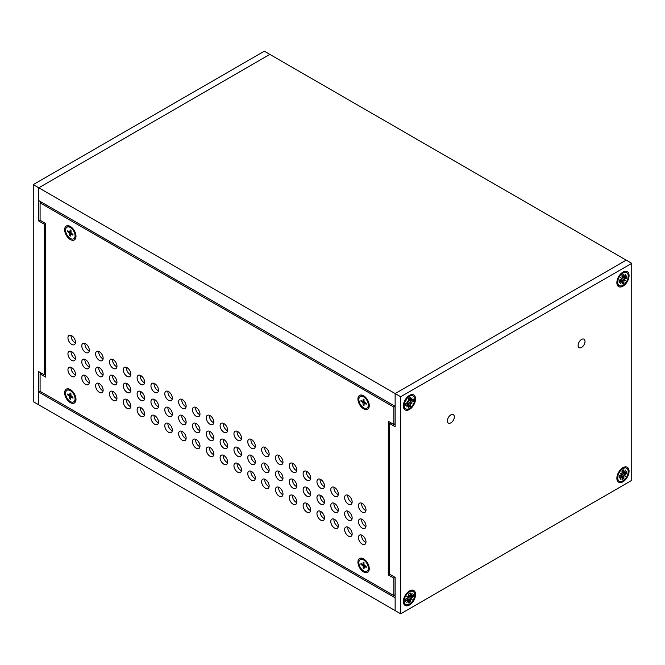 <?xml version="1.0" encoding="UTF-8"?>
<svg xmlns="http://www.w3.org/2000/svg" width="665" height="665" viewBox="0 0 665 665"><rect width="100%" height="100%" fill="white"/><g stroke="black" fill="none" stroke-linecap="round" stroke-linejoin="round"><path stroke-width="1" d="M400.671 613.795L33.25 401.66L33.25 184.621L264.329 51.205L269.865 54.405L38.786 187.813L269.865 54.405L626.214 260.14L395.135 393.555L626.214 260.14L631.75 263.34L400.671 396.747L400.671 613.795L631.75 480.379L631.75 263.34M33.25 184.621L400.671 396.747M38.786 371.652L44.314 374.844L44.314 224.213L38.786 221.021L38.786 187.813L38.786 200.597L395.143 406.332L395.143 393.555L395.135 426.764L389.607 423.563L389.607 574.194L395.135 577.395L395.135 610.595L395.143 597.818L38.786 392.076L38.786 404.86L38.786 371.652M38.786 221.021L40.091 220.265L40.091 202.858L393.83 407.088L393.83 424.494L388.302 421.302L388.302 574.951L393.83 578.143L393.83 595.557L395.135 594.801M44.314 374.844L45.627 374.096M41.396 373.165L40.091 373.913L45.627 377.113L45.627 223.457L44.314 224.213M393.83 595.557L40.091 391.319L38.786 392.076M629.065 275.626A8.628 4.979 -60 0 1 623.338 285.958A8.628 4.979 -60 0 1 616.912 283.506A8.628 4.979 -60 0 1 623.712 271.719A8.628 4.979 -60 0 1 629.065 275.626M415.559 398.892A8.628 4.979 -60 0 1 409.84 409.224A8.628 4.979 -60 0 1 403.406 406.772A8.628 4.979 -60 0 1 410.214 394.985A8.628 4.979 -60 0 1 415.559 398.892M415.559 594.46A8.628 4.979 -60 0 1 409.84 604.801A8.628 4.979 -60 0 1 403.406 602.349A8.628 4.979 -60 0 1 410.214 590.562A8.628 4.979 -60 0 1 415.559 594.46M629.065 471.194A8.628 4.979 -60 0 1 623.338 481.535A8.628 4.979 -60 0 1 616.912 479.083A8.628 4.979 -60 0 1 623.712 467.296A8.628 4.979 -60 0 1 629.065 471.194M585.017 341.436A4.879 2.818 -60 0 1 582.889 346.349A4.879 2.818 -60 0 1 579.124 347.654A4.879 2.818 -60 0 1 579.124 342.018A4.879 2.818 -60 0 1 584.011 339.2A4.879 2.818 -60 0 1 585.017 341.436M454.311 416.897A4.879 2.818 -60 0 1 452.175 421.81A4.879 2.818 -60 0 1 448.418 423.123A4.879 2.818 -60 0 1 448.418 417.487A4.879 2.818 -60 0 1 453.297 414.661A4.879 2.818 -60 0 1 454.311 416.897M389.607 423.563L390.912 422.807M360.397 559.548A6.692 3.865 60 0 1 360.538 559.465A6.692 3.865 60 0 1 363.173 559.448A6.692 3.865 60 0 1 363.855 559.78A6.692 3.865 60 0 1 368.61 567.96A6.692 3.865 60 0 1 368.56 568.774A6.692 3.865 60 0 1 367.23 571.052A6.692 3.865 60 0 1 367.08 571.127M363.572 559.938A6.692 3.865 60 0 1 367.961 565.832A6.692 3.865 60 0 1 366.947 571.218A6.692 3.865 60 0 1 360.255 567.353A6.692 3.865 60 0 1 360.255 559.622A6.692 3.865 60 0 1 363.572 559.938M362.334 564.203L360.987 564.386L360.979 563.471L363.048 564.494L363.19 562.166L363.979 562.615L364.029 564.776L366.207 566.455L366.216 567.37L364.378 566.372L365.226 565.865M360.987 564.386L363.165 566.065L363.215 568.218L364.013 568.675L364.378 566.372M363.273 562.282L363.273 562.282A3.541 2.045 60 0 1 363.979 562.673M363.215 568.218L364.029 567.162M67.123 390.23A6.692 3.865 60 0 1 67.265 390.139A6.692 3.865 60 0 1 69.9 390.131A6.692 3.865 60 0 1 70.823 390.604A6.692 3.865 60 0 1 75.336 398.917A6.692 3.865 60 0 1 75.286 399.457A6.692 3.865 60 0 1 73.948 401.735A6.692 3.865 60 0 1 73.807 401.81M70.54 390.771A6.692 3.865 60 0 1 74.738 396.673A6.692 3.865 60 0 1 73.674 401.893A6.692 3.865 60 0 1 66.982 398.036A6.692 3.865 60 0 1 66.982 390.305A6.692 3.865 60 0 1 70.54 390.771M68.977 394.761L67.697 394.902L67.73 394.013L69.817 395.151L70.049 392.907L70.839 393.406L71.122 396.091L72.951 397.296L72.917 398.194L71.08 397.08L71.887 396.598M67.697 394.902L69.534 396.107L69.808 398.8L70.598 399.299L71.08 397.08M70.124 393.015L70.124 393.015A3.541 2.045 60 0 1 70.839 393.447M69.808 398.8L70.698 397.695M67.123 227.122A6.692 3.865 60 0 1 67.265 227.031A6.692 3.865 60 0 1 69.9 227.014A6.692 3.865 60 0 1 71.072 227.654A6.692 3.865 60 0 1 75.311 236.083A6.692 3.865 60 0 1 75.286 236.349A6.692 3.865 60 0 1 73.948 238.619A6.692 3.865 60 0 1 73.807 238.702M70.789 227.821A6.692 3.865 60 0 1 74.779 233.723A6.692 3.865 60 0 1 73.674 238.785A6.692 3.865 60 0 1 66.982 234.92A6.692 3.865 60 0 1 66.982 227.197A6.692 3.865 60 0 1 70.789 227.821M68.911 231.52L67.68 231.628L67.763 230.763L69.858 232.019L70.182 229.866L70.972 230.406L71.138 233.041L72.967 234.354L72.884 235.219L72.901 234.255M67.68 231.628L69.509 232.941L69.675 235.576L70.465 236.117L70.781 233.964L72.834 235.069A3.541 2.045 60 0 0 72.917 234.321M71.005 230.497L70.257 229.965A3.541 2.045 60 0 1 70.972 230.447M69.675 235.576L70.656 234.429M360.397 396.44A6.692 3.865 60 0 1 360.538 396.357A6.692 3.865 60 0 1 363.173 396.34A6.692 3.865 60 0 1 368.61 404.86A6.692 3.865 60 0 1 368.56 405.667A6.692 3.865 60 0 1 367.23 407.944A6.692 3.865 60 0 1 367.08 408.019M368.327 405.027A6.692 3.865 60 0 1 366.947 408.102A6.692 3.865 60 0 1 360.255 404.245A6.692 3.865 60 0 1 360.255 396.515A6.692 3.865 60 0 1 365.401 398.302A6.692 3.865 60 0 1 368.327 405.027M362.325 401.086L360.987 401.269L362.824 402.375L364.038 401.652L366.207 403.356L366.216 404.27L366.141 403.264M362.824 402.375L363.206 405.11L364.004 405.559L364.137 403.248L366.157 404.137A3.541 2.045 60 0 0 366.166 403.331M360.987 401.269L360.987 400.355L362.824 401.361L364.013 400.854M364.038 401.668L363.988 399.515L363.198 399.058L363.057 401.377M363.206 405.11L364.029 404.046M409.457 408.493A7.448 4.298 -60 0 1 405.733 408.859A7.448 4.298 -60 0 1 405.733 400.264A7.448 4.298 -60 0 1 413.181 395.958A7.448 4.298 -60 0 1 414.328 401.926A7.448 4.298 -60 0 1 409.457 408.493M406.83 400.895L410.363 402.932L413.289 401.303L411.261 400.737M410.679 402.774L412.092 403.929L410.38 403.281L412.092 403.929M408.917 404.802L410.413 406.282L410.38 403.281M407.911 404.353L408.917 404.777L408.51 407.379L410.413 406.282M408.534 404.345L406.83 406.963L408.244 404.179L406.905 403.081M408.244 402.051L405.633 403.522L405.633 405.716L408.135 403.979M413.289 401.303L413.289 399.1L410.679 400.646L412.092 397.853L410.155 400.48L410.413 397.446L408.51 398.543L408.534 401.535M410.679 400.646L410.363 400.097M622.964 480.803A7.448 4.298 -60 0 1 619.24 481.169A7.448 4.298 -60 0 1 619.24 472.566A7.448 4.298 -60 0 1 626.688 468.268A7.448 4.298 -60 0 1 627.827 474.236A7.448 4.298 -60 0 1 622.964 480.803M620.337 473.197L623.87 475.242L626.787 473.605L624.759 473.048M624.177 475.084L625.59 476.24L623.886 475.591L625.59 476.24M622.415 477.113L623.911 478.592L623.886 475.591M621.409 476.664L622.423 477.088L622.008 479.689L623.911 478.592M622.041 476.655L620.337 479.274L621.75 476.489L620.403 475.392M621.75 474.361L619.14 475.832L619.14 478.027L621.634 476.29M626.787 473.605L626.787 471.41L624.177 472.956L625.59 470.163L623.654 472.782L623.911 469.748L622.008 470.853L622.041 473.846M624.177 472.956L623.87 472.399M409.457 604.069A7.448 4.298 -60 0 1 405.733 604.435A7.448 4.298 -60 0 1 405.733 595.832A7.448 4.298 -60 0 1 413.181 591.534A7.448 4.298 -60 0 1 414.328 597.502A7.448 4.298 -60 0 1 409.457 604.069M406.83 596.463L410.363 598.508L413.289 596.871L411.261 596.314M410.679 598.342L412.092 599.506L410.38 598.857L412.092 599.506M407.911 599.93L408.809 599.938L410.413 601.85L410.38 598.857M408.917 600.354L408.51 602.956L410.413 601.85M408.534 599.921L406.83 602.54L408.244 599.747L406.905 598.658M408.244 597.619L405.633 599.099L405.633 601.293L408.135 599.556M413.289 596.871L413.289 594.676L410.679 596.214L412.092 593.429L410.155 596.048L410.413 593.014L408.51 594.111L408.534 597.112M410.679 596.214L410.363 595.665M622.964 285.227A7.448 4.298 -60 0 1 619.24 285.601A7.448 4.298 -60 0 1 619.24 276.997A7.448 4.298 -60 0 1 626.688 272.692A7.448 4.298 -60 0 1 627.827 278.66A7.448 4.298 -60 0 1 622.964 285.227M620.337 277.629L623.87 279.666L626.787 278.037L624.759 277.471M624.177 279.508L625.59 280.663L623.886 280.015L625.59 280.663M622.415 281.536L623.911 283.016L623.886 280.015M621.409 281.087L622.423 281.511L622.008 284.113L623.911 283.016M622.041 281.079L620.337 283.697L621.75 280.913L620.403 279.815M621.75 278.785L619.14 280.256L619.14 282.45L621.634 280.713M626.787 278.037L626.787 275.834L624.177 277.38L625.59 274.595L623.654 277.214L623.911 274.18L622.008 275.277L622.041 278.269M624.177 277.38L623.87 276.831M75.436 398.36A4.929 2.843 -120 0 0 75.926 398.368M71.163 390.114A4.929 2.843 -120 0 0 70.931 390.538M70.673 390.438A4.929 2.843 60 0 1 71.039 390.023M75.943 398.518A4.929 2.843 60 0 1 75.403 398.634M364.437 396.323A4.929 2.843 -120 0 0 364.204 396.756M368.718 404.569A4.929 2.843 -120 0 0 369.2 404.578M369.216 404.736A4.929 2.843 60 0 1 368.676 404.844M363.946 396.648A4.929 2.843 60 0 1 364.312 396.232M368.718 567.677A4.929 2.843 -120 0 0 369.2 567.686M364.437 559.431A4.929 2.843 -120 0 0 364.204 559.864M363.946 559.755A4.929 2.843 60 0 1 364.312 559.34M369.216 567.844A4.929 2.843 60 0 1 368.676 567.952M209.458 447.246A5.32 3.076 -120 0 0 209.417 447.894A5.32 3.076 -120 0 0 213.764 454.694M209.458 431.269A5.32 3.076 -120 0 0 209.417 431.918A5.32 3.076 -120 0 0 213.764 438.717M209.458 415.293A5.32 3.076 -120 0 0 209.417 415.941A5.32 3.076 -120 0 0 213.764 422.749M195.626 439.257A5.32 3.076 -120 0 0 195.585 439.906A5.32 3.076 -120 0 0 199.932 446.705M195.626 423.281A5.32 3.076 -120 0 0 195.585 423.929A5.32 3.076 -120 0 0 199.932 430.737M195.626 407.312A5.32 3.076 -120 0 0 195.585 407.953A5.32 3.076 -120 0 0 199.932 414.76M181.794 431.269A5.32 3.076 -120 0 0 181.753 431.918A5.32 3.076 -120 0 0 186.1 438.717M181.794 415.301A5.32 3.076 -120 0 0 181.753 415.941A5.32 3.076 -120 0 0 186.1 422.749M181.794 399.324A5.32 3.076 -120 0 0 181.753 399.973A5.32 3.076 -120 0 0 186.1 406.772M167.962 423.281A5.32 3.076 -120 0 0 167.913 423.929A5.32 3.076 -120 0 0 172.26 430.737M167.962 407.312A5.32 3.076 -120 0 0 167.913 407.953A5.32 3.076 -120 0 0 172.26 414.76M167.962 391.336A5.32 3.076 -120 0 0 167.913 391.984A5.32 3.076 -120 0 0 172.26 398.784M223.299 455.234A5.32 3.076 -120 0 0 223.249 455.874A5.32 3.076 -120 0 0 227.596 462.682M223.299 439.257A5.32 3.076 -120 0 0 223.249 439.906A5.32 3.076 -120 0 0 227.596 446.705M223.299 423.281A5.32 3.076 -120 0 0 223.249 423.929A5.32 3.076 -120 0 0 227.596 430.737M237.131 463.214A5.32 3.076 -120 0 0 237.081 463.862A5.32 3.076 -120 0 0 241.428 470.67M237.131 447.246A5.32 3.076 -120 0 0 237.081 447.894A5.32 3.076 -120 0 0 241.428 454.694M237.131 431.269A5.32 3.076 -120 0 0 237.081 431.918A5.32 3.076 -120 0 0 241.428 438.717M250.963 471.202A5.32 3.076 -120 0 0 250.921 471.851A5.32 3.076 -120 0 0 255.269 478.659M250.963 455.234A5.32 3.076 -120 0 0 250.921 455.874A5.32 3.076 -120 0 0 255.269 462.682M250.963 439.257A5.32 3.076 -120 0 0 250.921 439.906A5.32 3.076 -120 0 0 255.269 446.705M264.795 479.191A5.32 3.076 -120 0 0 264.753 479.839A5.32 3.076 -120 0 0 269.101 486.639M264.795 463.214A5.32 3.076 -120 0 0 264.753 463.862A5.32 3.076 -120 0 0 269.101 470.67M264.795 447.246A5.32 3.076 -120 0 0 264.753 447.886A5.32 3.076 -120 0 0 269.101 454.694M154.13 415.301A5.32 3.076 -120 0 0 154.081 415.941A5.32 3.076 -120 0 0 158.428 422.749M154.13 399.324A5.32 3.076 -120 0 0 154.081 399.973A5.32 3.076 -120 0 0 158.428 406.772M154.13 383.348A5.32 3.076 -120 0 0 154.081 383.996A5.32 3.076 -120 0 0 158.428 390.796M140.29 407.312A5.32 3.076 -120 0 0 140.249 407.953A5.32 3.076 -120 0 0 144.596 414.76M140.29 391.336A5.32 3.076 -120 0 0 140.249 391.984A5.32 3.076 -120 0 0 144.596 398.784M140.29 375.359A5.32 3.076 -120 0 0 140.249 376.008A5.32 3.076 -120 0 0 144.596 382.816M126.458 399.324A5.32 3.076 -120 0 0 126.417 399.973A5.32 3.076 -120 0 0 130.764 406.772M126.458 383.348A5.32 3.076 -120 0 0 126.417 383.996A5.32 3.076 -120 0 0 130.764 390.804M126.458 367.379A5.32 3.076 -120 0 0 126.417 368.019A5.32 3.076 -120 0 0 130.764 374.827M112.626 391.336A5.32 3.076 -120 0 0 112.585 391.984A5.32 3.076 -120 0 0 116.932 398.784M112.626 375.359A5.32 3.076 -120 0 0 112.585 376.008A5.32 3.076 -120 0 0 116.932 382.816M112.626 359.391A5.32 3.076 -120 0 0 112.585 360.031A5.32 3.076 -120 0 0 116.932 366.839M98.794 383.348A5.32 3.076 -120 0 0 98.744 383.996A5.32 3.076 -120 0 0 103.092 390.804M98.794 367.379A5.32 3.076 -120 0 0 98.744 368.019A5.32 3.076 -120 0 0 103.092 374.827M98.794 351.403A5.32 3.076 -120 0 0 98.744 352.051A5.32 3.076 -120 0 0 103.092 358.851M84.962 375.359A5.32 3.076 -120 0 0 84.912 376.008A5.32 3.076 -120 0 0 89.26 382.816M84.962 359.391A5.32 3.076 -120 0 0 84.912 360.039A5.32 3.076 -120 0 0 89.26 366.839M84.962 343.414A5.32 3.076 -120 0 0 84.912 344.063A5.32 3.076 -120 0 0 89.26 350.862M71.122 367.379A5.32 3.076 -120 0 0 71.08 368.019A5.32 3.076 -120 0 0 75.428 374.827M71.122 351.403A5.32 3.076 -120 0 0 71.08 352.051A5.32 3.076 -120 0 0 75.428 358.851M71.122 335.426A5.32 3.076 -120 0 0 71.08 336.074A5.32 3.076 -120 0 0 75.428 342.882M278.627 487.179A5.32 3.076 -120 0 0 278.585 487.827A5.32 3.076 -120 0 0 282.933 494.627M278.627 471.202A5.32 3.076 -120 0 0 278.585 471.851A5.32 3.076 -120 0 0 282.933 478.659M278.627 455.234A5.32 3.076 -120 0 0 278.585 455.874A5.32 3.076 -120 0 0 282.933 462.682M292.467 495.167A5.32 3.076 -120 0 0 292.417 495.807A5.32 3.076 -120 0 0 296.765 502.615M292.467 479.191A5.32 3.076 -120 0 0 292.417 479.839A5.32 3.076 -120 0 0 296.765 486.639M292.467 463.214A5.32 3.076 -120 0 0 292.417 463.862A5.32 3.076 -120 0 0 296.765 470.67M306.299 503.156A5.32 3.076 -120 0 0 306.249 503.796A5.32 3.076 -120 0 0 310.597 510.604M306.299 487.179A5.32 3.076 -120 0 0 306.249 487.827A5.32 3.076 -120 0 0 310.597 494.627M306.299 471.202A5.32 3.076 -120 0 0 306.249 471.851A5.32 3.076 -120 0 0 310.597 478.65M320.131 511.136A5.32 3.076 -120 0 0 320.089 511.784A5.32 3.076 -120 0 0 324.437 518.592M320.131 495.167A5.32 3.076 -120 0 0 320.089 495.807A5.32 3.076 -120 0 0 324.437 502.615M320.131 479.191A5.32 3.076 -120 0 0 320.089 479.839A5.32 3.076 -120 0 0 324.437 486.639M333.963 519.124A5.32 3.076 -120 0 0 333.921 519.772A5.32 3.076 -120 0 0 338.269 526.572M333.963 503.156A5.32 3.076 -120 0 0 333.921 503.796A5.32 3.076 -120 0 0 338.269 510.604M333.963 487.179A5.32 3.076 -120 0 0 333.921 487.827A5.32 3.076 -120 0 0 338.269 494.627M347.795 527.112A5.32 3.076 -120 0 0 347.753 527.761A5.32 3.076 -120 0 0 352.101 534.56M347.795 511.136A5.32 3.076 -120 0 0 347.753 511.784A5.32 3.076 -120 0 0 352.101 518.592M347.795 495.167A5.32 3.076 -120 0 0 347.753 495.807A5.32 3.076 -120 0 0 352.101 502.615M361.635 535.101A5.32 3.076 -120 0 0 361.585 535.749A5.32 3.076 -120 0 0 365.933 542.549M361.635 519.124A5.32 3.076 -120 0 0 361.585 519.772A5.32 3.076 -120 0 0 365.933 526.572M361.635 503.147A5.32 3.076 -120 0 0 361.585 503.796A5.32 3.076 -120 0 0 365.933 510.604M369.225 404.786A5.295 3.059 60 0 1 368.576 405.55M363.281 396.382A5.295 3.059 60 0 1 364.27 396.207M75.951 235.46A5.295 3.059 60 0 1 75.303 236.233M70.008 227.064A5.295 3.059 60 0 1 70.997 226.881M369.225 567.893A5.295 3.059 60 0 1 368.576 568.658M363.281 559.489A5.295 3.059 60 0 1 364.27 559.315M75.951 398.568A5.295 3.059 60 0 1 75.303 399.341M70.008 390.172A5.295 3.059 60 0 1 70.997 389.998M206.283 449.698A5.32 3.076 60 0 1 207.38 447.262A5.32 3.076 60 0 1 212.709 450.338A5.32 3.076 60 0 1 212.709 456.489A5.32 3.076 60 0 1 208.602 455.06A5.32 3.076 60 0 1 206.283 449.698M206.283 433.73A5.32 3.076 60 0 1 207.38 431.294A5.32 3.076 60 0 1 212.709 434.361A5.32 3.076 60 0 1 212.709 440.513A5.32 3.076 60 0 1 208.602 439.083A5.32 3.076 60 0 1 206.283 433.73M206.283 417.753A5.32 3.076 60 0 1 207.38 415.317A5.32 3.076 60 0 1 212.709 418.393A5.32 3.076 60 0 1 212.709 424.536A5.32 3.076 60 0 1 208.602 423.115A5.32 3.076 60 0 1 206.283 417.753M192.443 441.718A5.32 3.076 60 0 1 193.548 439.274A5.32 3.076 60 0 1 198.877 442.35A5.32 3.076 60 0 1 198.877 448.501A5.32 3.076 60 0 1 194.77 447.071A5.32 3.076 60 0 1 192.443 441.718M192.443 425.741A5.32 3.076 60 0 1 193.548 423.306A5.32 3.076 60 0 1 198.877 426.381A5.32 3.076 60 0 1 198.877 432.524A5.32 3.076 60 0 1 194.77 431.095A5.32 3.076 60 0 1 192.443 425.741M192.443 409.765A5.32 3.076 60 0 1 193.548 407.329A5.32 3.076 60 0 1 198.877 410.405A5.32 3.076 60 0 1 198.877 416.548A5.32 3.076 60 0 1 194.77 415.126A5.32 3.076 60 0 1 192.443 409.765M178.611 433.73A5.32 3.076 60 0 1 179.716 431.294A5.32 3.076 60 0 1 185.036 434.361A5.32 3.076 60 0 1 185.036 440.513A5.32 3.076 60 0 1 180.938 439.083A5.32 3.076 60 0 1 178.611 433.73M178.611 417.753A5.32 3.076 60 0 1 179.716 415.317A5.32 3.076 60 0 1 185.036 418.393A5.32 3.076 60 0 1 185.036 424.536A5.32 3.076 60 0 1 180.938 423.115A5.32 3.076 60 0 1 178.611 417.753M178.611 401.776A5.32 3.076 60 0 1 179.716 399.341A5.32 3.076 60 0 1 185.036 402.416A5.32 3.076 60 0 1 185.036 408.568A5.32 3.076 60 0 1 180.938 407.138A5.32 3.076 60 0 1 178.611 401.776M164.779 425.741A5.32 3.076 60 0 1 165.884 423.306A5.32 3.076 60 0 1 171.204 426.381A5.32 3.076 60 0 1 171.204 432.524A5.32 3.076 60 0 1 167.106 431.103A5.32 3.076 60 0 1 164.779 425.741M164.779 409.765A5.32 3.076 60 0 1 165.884 407.329A5.32 3.076 60 0 1 171.204 410.405A5.32 3.076 60 0 1 171.204 416.548A5.32 3.076 60 0 1 167.106 415.126A5.32 3.076 60 0 1 164.779 409.765M164.779 393.796A5.32 3.076 60 0 1 165.884 391.353A5.32 3.076 60 0 1 171.204 394.428A5.32 3.076 60 0 1 171.204 400.579A5.32 3.076 60 0 1 167.106 399.15A5.32 3.076 60 0 1 164.779 393.796M220.115 457.686A5.32 3.076 60 0 1 221.212 455.251A5.32 3.076 60 0 1 226.541 458.326A5.32 3.076 60 0 1 226.541 464.469A5.32 3.076 60 0 1 222.434 463.048A5.32 3.076 60 0 1 220.115 457.686M220.115 441.718A5.32 3.076 60 0 1 221.212 439.274A5.32 3.076 60 0 1 226.541 442.35A5.32 3.076 60 0 1 226.541 448.501A5.32 3.076 60 0 1 222.434 447.071A5.32 3.076 60 0 1 220.115 441.718M220.115 425.741A5.32 3.076 60 0 1 221.212 423.306A5.32 3.076 60 0 1 226.541 426.373A5.32 3.076 60 0 1 226.541 432.524A5.32 3.076 60 0 1 222.434 431.095A5.32 3.076 60 0 1 220.115 425.741M233.947 465.675A5.32 3.076 60 0 1 235.053 463.239A5.32 3.076 60 0 1 240.373 466.315A5.32 3.076 60 0 1 240.373 472.458A5.32 3.076 60 0 1 236.275 471.036A5.32 3.076 60 0 1 233.947 465.675M233.947 449.698A5.32 3.076 60 0 1 235.053 447.262A5.32 3.076 60 0 1 240.373 450.338A5.32 3.076 60 0 1 240.373 456.489A5.32 3.076 60 0 1 236.275 455.06A5.32 3.076 60 0 1 233.947 449.698M233.947 433.73A5.32 3.076 60 0 1 235.053 431.294A5.32 3.076 60 0 1 240.373 434.361A5.32 3.076 60 0 1 240.373 440.513A5.32 3.076 60 0 1 236.275 439.083A5.32 3.076 60 0 1 233.947 433.73M247.779 473.663A5.32 3.076 60 0 1 248.885 471.227A5.32 3.076 60 0 1 254.205 474.295A5.32 3.076 60 0 1 254.205 480.446A5.32 3.076 60 0 1 250.107 479.016A5.32 3.076 60 0 1 247.779 473.663M247.779 457.686A5.32 3.076 60 0 1 248.885 455.251A5.32 3.076 60 0 1 254.205 458.326A5.32 3.076 60 0 1 254.205 464.469A5.32 3.076 60 0 1 250.107 463.048A5.32 3.076 60 0 1 247.779 457.686M247.779 441.718A5.32 3.076 60 0 1 248.885 439.274A5.32 3.076 60 0 1 254.205 442.35A5.32 3.076 60 0 1 254.205 448.501A5.32 3.076 60 0 1 250.107 447.071A5.32 3.076 60 0 1 247.779 441.718M261.611 481.651A5.32 3.076 60 0 1 262.717 479.216A5.32 3.076 60 0 1 268.045 482.283A5.32 3.076 60 0 1 268.045 488.434A5.32 3.076 60 0 1 263.938 487.004A5.32 3.076 60 0 1 261.611 481.651M261.611 465.675A5.32 3.076 60 0 1 262.717 463.239A5.32 3.076 60 0 1 268.045 466.315A5.32 3.076 60 0 1 268.045 472.458A5.32 3.076 60 0 1 263.938 471.036A5.32 3.076 60 0 1 261.611 465.675M261.611 449.698A5.32 3.076 60 0 1 262.717 447.262A5.32 3.076 60 0 1 268.045 450.338A5.32 3.076 60 0 1 268.045 456.481A5.32 3.076 60 0 1 263.938 455.06A5.32 3.076 60 0 1 261.611 449.698M150.947 417.753A5.32 3.076 60 0 1 152.044 415.317A5.32 3.076 60 0 1 157.372 418.393A5.32 3.076 60 0 1 157.372 424.536A5.32 3.076 60 0 1 153.266 423.115A5.32 3.076 60 0 1 150.947 417.753M150.947 401.776A5.32 3.076 60 0 1 152.044 399.341A5.32 3.076 60 0 1 157.372 402.416A5.32 3.076 60 0 1 157.372 408.568A5.32 3.076 60 0 1 153.266 407.138A5.32 3.076 60 0 1 150.947 401.776M150.947 385.808A5.32 3.076 60 0 1 152.044 383.373A5.32 3.076 60 0 1 157.372 386.44A5.32 3.076 60 0 1 157.372 392.591A5.32 3.076 60 0 1 153.266 391.161A5.32 3.076 60 0 1 150.947 385.808M137.115 409.765A5.32 3.076 60 0 1 138.212 407.329A5.32 3.076 60 0 1 143.54 410.405A5.32 3.076 60 0 1 143.54 416.548A5.32 3.076 60 0 1 139.434 415.126A5.32 3.076 60 0 1 137.115 409.765M137.115 393.796A5.32 3.076 60 0 1 138.212 391.353A5.32 3.076 60 0 1 143.54 394.428A5.32 3.076 60 0 1 143.54 400.579A5.32 3.076 60 0 1 139.434 399.15A5.32 3.076 60 0 1 137.115 393.796M137.115 377.82A5.32 3.076 60 0 1 138.212 375.384A5.32 3.076 60 0 1 143.54 378.46A5.32 3.076 60 0 1 143.54 384.603A5.32 3.076 60 0 1 139.434 383.181A5.32 3.076 60 0 1 137.115 377.82M123.274 401.785A5.32 3.076 60 0 1 124.38 399.341A5.32 3.076 60 0 1 129.708 402.416A5.32 3.076 60 0 1 129.708 408.568A5.32 3.076 60 0 1 125.602 407.138A5.32 3.076 60 0 1 123.274 401.785M123.274 385.808A5.32 3.076 60 0 1 124.38 383.373A5.32 3.076 60 0 1 129.708 386.44A5.32 3.076 60 0 1 129.708 392.591A5.32 3.076 60 0 1 125.602 391.161A5.32 3.076 60 0 1 123.274 385.808M123.274 369.831A5.32 3.076 60 0 1 124.38 367.396A5.32 3.076 60 0 1 129.708 370.472A5.32 3.076 60 0 1 129.708 376.614A5.32 3.076 60 0 1 125.602 375.193A5.32 3.076 60 0 1 123.274 369.831M109.442 393.796A5.32 3.076 60 0 1 110.548 391.361A5.32 3.076 60 0 1 115.868 394.428A5.32 3.076 60 0 1 115.868 400.579A5.32 3.076 60 0 1 111.77 399.15A5.32 3.076 60 0 1 109.442 393.796M109.442 377.82A5.32 3.076 60 0 1 110.548 375.384A5.32 3.076 60 0 1 115.868 378.46A5.32 3.076 60 0 1 115.868 384.603A5.32 3.076 60 0 1 111.77 383.181A5.32 3.076 60 0 1 109.442 377.82M109.442 361.843A5.32 3.076 60 0 1 110.548 359.408A5.32 3.076 60 0 1 115.868 362.483A5.32 3.076 60 0 1 115.868 368.626A5.32 3.076 60 0 1 111.77 367.205A5.32 3.076 60 0 1 109.442 361.843M95.61 385.808A5.32 3.076 60 0 1 96.716 383.373A5.32 3.076 60 0 1 102.036 386.44A5.32 3.076 60 0 1 102.036 392.591A5.32 3.076 60 0 1 97.938 391.161A5.32 3.076 60 0 1 95.61 385.808M95.61 369.831A5.32 3.076 60 0 1 96.716 367.396A5.32 3.076 60 0 1 102.036 370.472A5.32 3.076 60 0 1 102.036 376.614A5.32 3.076 60 0 1 97.938 375.193A5.32 3.076 60 0 1 95.61 369.831M95.61 353.863A5.32 3.076 60 0 1 96.716 351.419A5.32 3.076 60 0 1 102.036 354.495A5.32 3.076 60 0 1 102.036 360.646A5.32 3.076 60 0 1 97.938 359.216A5.32 3.076 60 0 1 95.61 353.863M81.778 377.82A5.32 3.076 60 0 1 82.876 375.384A5.32 3.076 60 0 1 88.204 378.46A5.32 3.076 60 0 1 88.204 384.603A5.32 3.076 60 0 1 84.098 383.181A5.32 3.076 60 0 1 81.778 377.82M81.778 361.843A5.32 3.076 60 0 1 82.876 359.408A5.32 3.076 60 0 1 88.204 362.483A5.32 3.076 60 0 1 88.204 368.634A5.32 3.076 60 0 1 84.098 367.205A5.32 3.076 60 0 1 81.778 361.843M81.778 345.875A5.32 3.076 60 0 1 82.876 343.439A5.32 3.076 60 0 1 88.204 346.507A5.32 3.076 60 0 1 88.204 352.658A5.32 3.076 60 0 1 84.098 351.228A5.32 3.076 60 0 1 81.778 345.875M67.946 369.831A5.32 3.076 60 0 1 69.044 367.396A5.32 3.076 60 0 1 74.372 370.472A5.32 3.076 60 0 1 74.372 376.614A5.32 3.076 60 0 1 70.266 375.193A5.32 3.076 60 0 1 67.946 369.831M67.946 353.863A5.32 3.076 60 0 1 69.044 351.419A5.32 3.076 60 0 1 74.372 354.495A5.32 3.076 60 0 1 74.372 360.646A5.32 3.076 60 0 1 70.266 359.216A5.32 3.076 60 0 1 67.946 353.863M67.946 337.887A5.32 3.076 60 0 1 69.044 335.451A5.32 3.076 60 0 1 74.372 338.518A5.32 3.076 60 0 1 74.372 344.67A5.32 3.076 60 0 1 70.266 343.24A5.32 3.076 60 0 1 67.946 337.887M275.451 489.639A5.32 3.076 60 0 1 276.549 487.196A5.32 3.076 60 0 1 281.877 490.271A5.32 3.076 60 0 1 281.877 496.423A5.32 3.076 60 0 1 277.771 494.993A5.32 3.076 60 0 1 275.451 489.639M275.451 473.663A5.32 3.076 60 0 1 276.549 471.227A5.32 3.076 60 0 1 281.877 474.295A5.32 3.076 60 0 1 281.877 480.446A5.32 3.076 60 0 1 277.771 479.016A5.32 3.076 60 0 1 275.451 473.663M275.451 457.686A5.32 3.076 60 0 1 276.549 455.251A5.32 3.076 60 0 1 281.877 458.326A5.32 3.076 60 0 1 281.877 464.469A5.32 3.076 60 0 1 277.771 463.048A5.32 3.076 60 0 1 275.451 457.686M289.283 497.62A5.32 3.076 60 0 1 290.381 495.184A5.32 3.076 60 0 1 295.709 498.26A5.32 3.076 60 0 1 295.709 504.402A5.32 3.076 60 0 1 291.603 502.981A5.32 3.076 60 0 1 289.283 497.62M289.283 481.651A5.32 3.076 60 0 1 290.381 479.207A5.32 3.076 60 0 1 295.709 482.283A5.32 3.076 60 0 1 295.709 488.434A5.32 3.076 60 0 1 291.603 487.004A5.32 3.076 60 0 1 289.283 481.651M289.283 465.675A5.32 3.076 60 0 1 290.381 463.239A5.32 3.076 60 0 1 295.709 466.315A5.32 3.076 60 0 1 295.709 472.458A5.32 3.076 60 0 1 291.603 471.036A5.32 3.076 60 0 1 289.283 465.675M303.115 505.608A5.32 3.076 60 0 1 304.221 503.172A5.32 3.076 60 0 1 309.541 506.248A5.32 3.076 60 0 1 309.541 512.391A5.32 3.076 60 0 1 305.443 510.969A5.32 3.076 60 0 1 303.115 505.608M303.115 489.631A5.32 3.076 60 0 1 304.221 487.196A5.32 3.076 60 0 1 309.541 490.271A5.32 3.076 60 0 1 309.541 496.423A5.32 3.076 60 0 1 305.443 494.993A5.32 3.076 60 0 1 303.115 489.631M303.115 473.663A5.32 3.076 60 0 1 304.221 471.227A5.32 3.076 60 0 1 309.541 474.295A5.32 3.076 60 0 1 309.541 480.446A5.32 3.076 60 0 1 305.443 479.016A5.32 3.076 60 0 1 303.115 473.663M316.947 513.596A5.32 3.076 60 0 1 318.053 511.161A5.32 3.076 60 0 1 323.373 514.236A5.32 3.076 60 0 1 323.373 520.379A5.32 3.076 60 0 1 319.275 518.958A5.32 3.076 60 0 1 316.947 513.596M316.947 497.62A5.32 3.076 60 0 1 318.053 495.184A5.32 3.076 60 0 1 323.373 498.26A5.32 3.076 60 0 1 323.373 504.402A5.32 3.076 60 0 1 319.275 502.981A5.32 3.076 60 0 1 316.947 497.62M316.947 481.651A5.32 3.076 60 0 1 318.053 479.207A5.32 3.076 60 0 1 323.373 482.283A5.32 3.076 60 0 1 323.373 488.434A5.32 3.076 60 0 1 319.275 487.004A5.32 3.076 60 0 1 316.947 481.651M330.779 521.584A5.32 3.076 60 0 1 331.885 519.149A5.32 3.076 60 0 1 337.213 522.216A5.32 3.076 60 0 1 337.213 528.367A5.32 3.076 60 0 1 333.107 526.938A5.32 3.076 60 0 1 330.779 521.584M330.779 505.608A5.32 3.076 60 0 1 331.885 503.172A5.32 3.076 60 0 1 337.213 506.248A5.32 3.076 60 0 1 337.213 512.391A5.32 3.076 60 0 1 333.107 510.969A5.32 3.076 60 0 1 330.779 505.608M330.779 489.631A5.32 3.076 60 0 1 331.885 487.196A5.32 3.076 60 0 1 337.213 490.271A5.32 3.076 60 0 1 337.213 496.423A5.32 3.076 60 0 1 333.107 494.993A5.32 3.076 60 0 1 330.779 489.631M344.62 529.573A5.32 3.076 60 0 1 345.717 527.129A5.32 3.076 60 0 1 351.045 530.205A5.32 3.076 60 0 1 351.045 536.356A5.32 3.076 60 0 1 346.939 534.926A5.32 3.076 60 0 1 344.62 529.573M344.62 513.596A5.32 3.076 60 0 1 345.717 511.161A5.32 3.076 60 0 1 351.045 514.236A5.32 3.076 60 0 1 351.045 520.379A5.32 3.076 60 0 1 346.939 518.949A5.32 3.076 60 0 1 344.62 513.596M344.62 497.62A5.32 3.076 60 0 1 345.717 495.184A5.32 3.076 60 0 1 351.045 498.26A5.32 3.076 60 0 1 351.045 504.402A5.32 3.076 60 0 1 346.939 502.981A5.32 3.076 60 0 1 344.62 497.62M358.452 537.553A5.32 3.076 60 0 1 359.549 535.117A5.32 3.076 60 0 1 364.877 538.193A5.32 3.076 60 0 1 364.877 544.344A5.32 3.076 60 0 1 360.771 542.914A5.32 3.076 60 0 1 358.452 537.553M358.452 521.584A5.32 3.076 60 0 1 359.549 519.149A5.32 3.076 60 0 1 364.877 522.216A5.32 3.076 60 0 1 364.877 528.367A5.32 3.076 60 0 1 360.771 526.938A5.32 3.076 60 0 1 358.452 521.584M358.452 505.608A5.32 3.076 60 0 1 359.549 503.172A5.32 3.076 60 0 1 364.877 506.248A5.32 3.076 60 0 1 364.877 512.391A5.32 3.076 60 0 1 360.771 510.969A5.32 3.076 60 0 1 358.452 505.608M395.135 577.395L393.83 578.143M389.607 574.194L388.302 574.951M395.135 423.738L393.83 424.494M395.135 406.332L393.83 407.088M41.396 202.102L40.091 202.858M45.627 223.457L40.091 220.265M40.091 391.319L40.091 373.913M363.597 408.85A8.013 4.622 60 0 1 357.945 399.449A8.013 4.622 60 0 1 362.899 395.417A8.013 4.622 60 0 1 369.216 406.365A8.013 4.622 60 0 1 363.597 408.85M70.324 239.533A8.013 4.622 60 0 1 64.671 230.132A8.013 4.622 60 0 1 69.626 226.1A8.013 4.622 60 0 1 75.943 237.039A8.013 4.622 60 0 1 70.324 239.533M363.597 571.958A8.013 4.622 60 0 1 357.945 562.557A8.013 4.622 60 0 1 362.899 558.525A8.013 4.622 60 0 1 369.216 569.473A8.013 4.622 60 0 1 363.597 571.958M70.324 402.641A8.013 4.622 60 0 1 64.671 393.239A8.013 4.622 60 0 1 69.626 389.208A8.013 4.622 60 0 1 75.943 400.147A8.013 4.622 60 0 1 70.324 402.641M363.156 564.269L364.013 563.795M361.22 564.419A3.541 2.045 60 0 1 361.203 563.587M364.013 568.425A3.541 2.045 60 0 1 363.306 568.001M366.166 566.43A3.541 2.045 60 0 1 366.157 567.237M362.824 565.483L364.029 564.768M363.165 566.065L364.403 565.375M69.916 394.952L70.823 394.453M67.93 394.944A3.541 2.045 60 0 1 67.946 394.137M70.615 399.05A3.541 2.045 60 0 1 69.9 398.584M72.909 397.271A3.541 2.045 60 0 1 72.859 398.052M69.534 396.107L70.798 395.351M69.85 396.697L71.047 396.032M69.966 231.844L70.914 231.312M67.913 231.678A3.541 2.045 60 0 1 67.971 230.896M70.49 235.876A3.541 2.045 60 0 1 69.775 235.368M69.509 232.941L70.856 232.135M69.808 233.54L70.98 232.883M71.055 234.005L71.828 233.54M363.281 399.175A3.541 2.045 60 0 1 363.988 399.565M361.22 401.303A3.541 2.045 60 0 1 361.203 400.471M364.004 405.309A3.541 2.045 60 0 1 363.298 404.885M365.218 402.757L364.378 403.264M363.156 401.161L364.013 400.687M363.165 402.957L364.403 402.267M411.236 402.009L408.859 400.347M412.815 399.482A5.121 2.951 -60 0 1 412.774 401.269M408.526 398.626A5.121 2.951 -60 0 1 410.13 397.737M405.75 405.326A5.121 2.951 -60 0 1 405.716 403.489M410.13 405.85A5.121 2.951 -60 0 1 408.601 406.781M407.371 402.915L410.006 404.154M410.006 400.047L408.667 399.374M406.431 403.248L407.678 404.062M624.743 474.32L622.357 472.657M626.322 471.793A5.121 2.951 -60 0 1 626.272 473.58M622.024 470.936A5.121 2.951 -60 0 1 623.629 470.047M619.248 477.636A5.121 2.951 -60 0 1 619.215 475.799M623.629 478.16A5.121 2.951 -60 0 1 622.107 479.091M620.869 475.226L623.504 476.456M623.504 472.35L622.174 471.676M619.938 475.55L621.185 476.373M411.236 597.586L408.859 595.923M412.815 595.059A5.121 2.951 -60 0 1 412.774 596.846M408.526 594.202A5.121 2.951 -60 0 1 410.13 593.313M405.75 600.902A5.121 2.951 -60 0 1 405.716 599.065M410.13 601.418A5.121 2.951 -60 0 1 408.601 602.357M407.371 598.492L410.006 599.722M410.006 595.616L408.667 594.942M406.431 598.816L407.678 599.639M624.743 278.743L622.357 277.081M626.322 276.216A5.121 2.951 -60 0 1 626.272 278.003M622.024 275.36A5.121 2.951 -60 0 1 623.629 274.47M619.248 282.06A5.121 2.951 -60 0 1 619.215 280.231M623.629 282.583A5.121 2.951 -60 0 1 622.107 283.514M620.869 279.657L623.504 280.888M623.504 276.781L622.174 276.108M619.938 279.982L621.185 280.796M365.542 560.404L363.173 559.448M368.917 566.239L368.56 568.774M364.021 562.723L363.248 562.274M366.149 567.27L366.141 566.372M363.048 564.494L364.013 563.962M364.137 566.356L365.085 565.782M72.269 391.087L69.9 390.131M75.644 396.922L75.286 399.457M70.872 393.497L70.091 393.007M72.851 398.077L72.884 397.204M69.817 395.151L70.814 394.603M70.823 397.055L71.737 396.498M72.269 227.97L69.9 227.014M75.644 233.814L75.286 236.349M69.858 232.019L70.906 231.445M70.781 233.964L71.67 233.423M365.542 397.296L363.173 396.34M368.917 403.131L368.56 405.667M364.029 399.615L363.248 399.166M364.137 403.248L365.085 402.674M413.181 395.958L412.15 395.359M405.733 408.859L404.702 408.26M410.189 397.728L408.476 398.726M405.775 403.406L405.766 405.384M410.829 400.87L408.784 399.956M408.809 404.37L406.997 403.048M410.155 400.48L408.759 399.865M626.688 468.268L625.649 467.67M619.24 481.169L618.201 480.571M623.695 470.039L621.983 471.028M619.281 475.716L619.273 477.694M624.335 473.172L622.282 472.266M622.307 476.68L620.503 475.359M623.654 472.782L622.265 472.167M413.181 591.534L412.15 590.936M405.733 604.435L404.702 603.837M410.189 593.296L408.476 594.294M405.775 598.974L405.766 600.961M410.829 596.438L408.784 595.532M408.809 599.938L406.997 598.625M410.155 596.048L408.759 595.433M626.688 272.692L625.649 272.093M619.24 285.601L618.201 285.002M623.695 274.462L621.983 275.46M619.281 280.14L619.273 282.118M624.335 277.604L622.282 276.698M622.307 281.104L620.503 279.782M623.654 277.214L622.265 276.598"/></g></svg>
